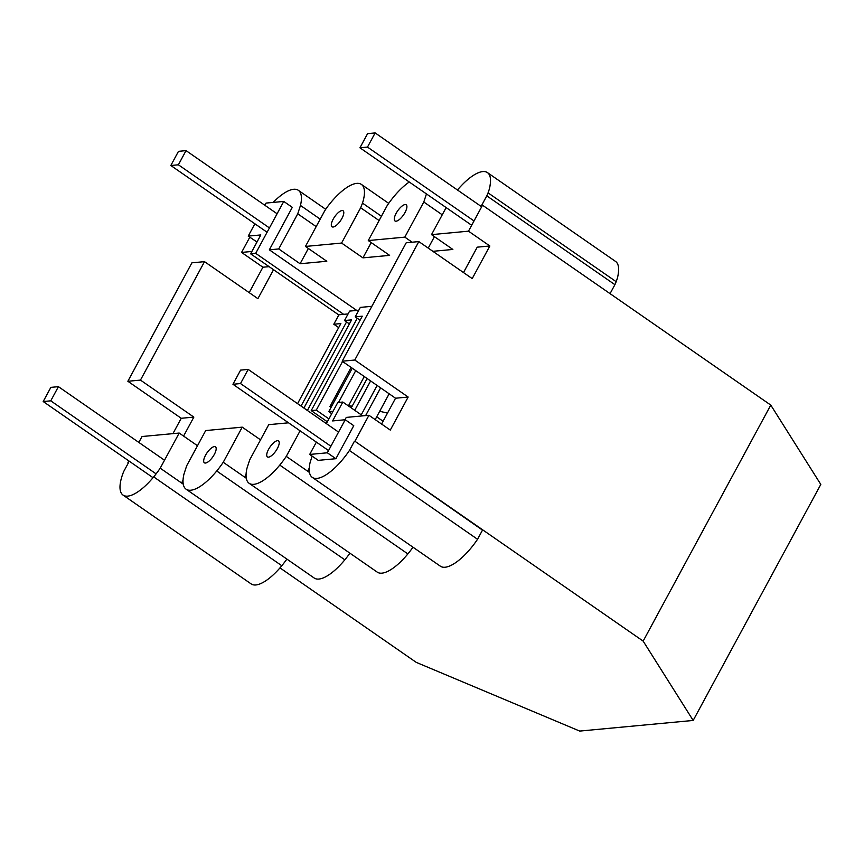 <?xml version="1.0" encoding="UTF-8"?>
<svg xmlns="http://www.w3.org/2000/svg" width="864" height="864" viewBox="0 0 864 864"><rect width="100%" height="100%" fill="white"/><g stroke="black" fill="none" stroke-linecap="round" stroke-linejoin="round"><path stroke-width="1.3" d="M375.149 132.926L367.589 133.639L359.932 147.798L367.492 147.085L375.149 132.926L481.68 206.788M367.492 147.085L474.023 220.957M359.932 147.798L471.679 225.277M248.173 369.403L240.602 370.116L232.945 384.275L240.516 383.562L248.173 369.403L338.548 432.076M240.516 383.562L330.89 446.234M232.945 384.275L328.558 450.565M50.76 400.831L58.417 386.662L50.857 387.374L43.2 401.533L50.76 400.831L156.103 473.872M58.417 386.662L164.506 460.22M43.2 401.533L153.036 477.695M457.456 189.994A33.167 12.042 124.7 0 1 461.138 185.89A41.828 15.196 124.7 0 1 468.158 179.237A41.828 15.196 124.7 0 1 474.876 174.474A41.828 15.196 124.7 0 1 480.816 171.925A41.828 15.196 124.7 0 1 485.59 171.763A41.828 15.196 124.7 0 1 487.447 172.606A41.828 15.196 124.7 0 1 488.862 174.01A41.828 15.196 124.7 0 1 490.406 178.492A41.828 15.196 124.7 0 1 490.136 184.928A28.015 10.174 124.7 0 1 488.063 192.856A28.015 10.174 124.7 0 1 486.799 195.847L481.691 205.297L482.522 205.211L770.774 405.086L820.8 484.423L693.176 720.446L643.151 641.11L770.774 405.086M251.888 251.456L241.564 252.428L249.793 237.211M254.88 223.787L248.216 236.12L256.997 242.017M273.175 202.414A41.828 15.196 124.7 0 1 274.676 200.902A41.828 15.196 124.7 0 1 281.642 194.908A41.828 15.196 124.7 0 1 288.112 190.944A41.828 15.196 124.7 0 1 293.663 189.281A41.828 15.196 124.7 0 1 297.896 190.037A41.828 15.196 124.7 0 1 298.35 190.318A41.828 15.196 124.7 0 1 300.553 193.147A41.828 15.196 124.7 0 1 301.428 198.407A41.828 15.196 124.7 0 1 300.467 205.448L297.734 213.818L278.737 248.94L269.341 249.826L292.302 207.349L283.759 201.431L266.08 203.072L264.881 205.297M138.834 442.422L142.02 436.525L179.194 433.048L160.207 468.18A41.828 15.196 124.7 0 1 153.695 476.896A41.828 15.196 124.7 0 1 146.729 484.51A41.828 15.196 124.7 0 1 139.774 490.493A41.828 15.196 124.7 0 1 133.294 494.456A41.828 15.196 124.7 0 1 127.753 496.13A41.828 15.196 124.7 0 1 123.509 495.374A41.828 15.196 124.7 0 1 123.055 495.094A41.828 15.196 124.7 0 1 120.863 492.264A41.828 15.196 124.7 0 1 119.988 487.004A41.828 15.196 124.7 0 1 120.949 479.952A41.828 15.196 124.7 0 1 123.671 471.593L128.423 462.802M279.979 567.886L416.232 662.364L579.712 731.074L693.176 720.446M354.391 441.299L349.434 450.457L477.544 539.287L482.501 530.129L354.91 441.245L643.151 641.11M127.98 462.488L128.833 460.912M349.909 553.176A41.828 15.196 124.7 0 1 344.844 559.818A41.828 15.196 124.7 0 1 337.867 567.432A41.828 15.196 124.7 0 1 330.912 573.426A41.828 15.196 124.7 0 1 324.443 577.39A41.828 15.196 124.7 0 1 318.892 579.053A41.828 15.196 124.7 0 1 314.647 578.308A41.828 15.196 124.7 0 1 314.204 578.027L186.095 489.197A41.828 15.196 124.7 0 1 183.892 486.367A41.828 15.196 124.7 0 1 183.017 481.108A41.828 15.196 124.7 0 1 183.978 474.055L186.71 465.696L205.697 430.564L242.233 427.151L260.528 439.841M246.294 478.256L223.236 462.272A41.828 15.196 124.7 0 1 216.734 470.988A41.828 15.196 124.7 0 1 209.758 478.602A41.828 15.196 124.7 0 1 202.802 484.596A41.828 15.196 124.7 0 1 196.333 488.56A41.828 15.196 124.7 0 1 190.782 490.223A41.828 15.196 124.7 0 1 186.538 489.478A41.828 15.196 124.7 0 1 186.095 489.197M160.207 468.18L181.559 482.976L183.038 480.233M179.194 433.048L197.5 445.738M286.88 559.084A41.828 15.196 124.7 0 1 281.804 565.726A41.828 15.196 124.7 0 1 274.838 573.34A41.828 15.196 124.7 0 1 267.883 579.323A41.828 15.196 124.7 0 1 261.403 583.286A41.828 15.196 124.7 0 1 255.863 584.96A41.828 15.196 124.7 0 1 251.618 584.204A41.828 15.196 124.7 0 1 251.165 583.924L123.055 495.094M183.265 484.175L181.559 482.976L183.082 482.836M281.804 565.726L153.695 476.896M344.844 559.818L216.734 470.988M246.121 476.939L244.588 477.079L246.078 474.325M309.28 471.02L307.627 471.182L286.276 456.376A41.828 15.196 124.7 0 1 279.763 465.091A41.828 15.196 124.7 0 1 272.797 472.705A41.828 15.196 124.7 0 1 265.842 478.699A41.828 15.196 124.7 0 1 259.362 482.663A41.828 15.196 124.7 0 1 253.822 484.326A41.828 15.196 124.7 0 1 249.577 483.581A41.828 15.196 124.7 0 1 249.124 483.289A41.828 15.196 124.7 0 1 246.931 480.47A41.828 15.196 124.7 0 1 246.056 475.211A41.828 15.196 124.7 0 1 247.007 468.158L249.739 459.788L268.736 424.667L288.533 422.809M354.91 441.245L368.939 415.282L346.259 417.409L344.984 419.764M316.364 442.12L309.701 454.442L318.244 460.361L335.891 458.708L353.754 425.671L345.222 419.742L332.608 420.93L342.824 402.041L362.75 415.865M349.434 450.457A41.828 15.196 124.7 0 1 342.932 459.173A41.828 15.196 124.7 0 1 335.956 466.787A41.828 15.196 124.7 0 1 329 472.781A41.828 15.196 124.7 0 1 322.531 476.744A41.828 15.196 124.7 0 1 316.98 478.408A41.828 15.196 124.7 0 1 312.736 477.662A41.828 15.196 124.7 0 1 312.293 477.382A41.828 15.196 124.7 0 1 310.09 474.552A41.828 15.196 124.7 0 1 309.215 469.292A41.828 15.196 124.7 0 1 310.176 462.24L312.163 456.149M326.365 423.619L337.781 402.516L342.824 402.041M309.701 454.442L327.348 452.79L345.222 419.742M335.891 458.708L327.348 452.79M309.485 472.478L307.627 471.182L309.258 468.158M412.992 547.214A41.828 15.196 124.7 0 1 407.873 553.921L279.763 465.091M446.148 207.576L431.514 234.641L452.866 249.448L432.864 251.316M482.522 205.211L468.493 231.174L431.514 234.641M477.544 539.287A41.828 15.196 124.7 0 1 471.042 548.003A41.828 15.196 124.7 0 1 464.065 555.617A41.828 15.196 124.7 0 1 457.11 561.611A41.828 15.196 124.7 0 1 450.641 565.574A41.828 15.196 124.7 0 1 445.09 567.238A41.828 15.196 124.7 0 1 440.845 566.492A41.828 15.196 124.7 0 1 440.402 566.212L312.293 477.382M223.236 462.272L242.233 427.151M211.453 458.654A9.72 3.532 -55.3 0 0 212.965 456.635A9.72 3.532 -55.3 0 0 214.283 454.486A9.72 3.532 -55.3 0 0 215.298 452.369A9.72 3.532 -55.3 0 0 215.946 450.414A9.72 3.532 -55.3 0 0 216.184 448.762A9.72 3.532 -55.3 0 0 215.989 447.52A9.72 3.532 -55.3 0 0 215.471 446.828A9.72 3.532 -55.3 0 0 215.395 446.785A9.72 3.532 -55.3 0 0 214.423 446.591A9.72 3.532 -55.3 0 0 213.138 446.947A9.72 3.532 -55.3 0 0 211.648 447.854A9.72 3.532 -55.3 0 0 210.028 449.226A9.72 3.532 -55.3 0 0 208.408 450.986A9.72 3.532 -55.3 0 0 206.885 453.006A9.72 3.532 -55.3 0 0 205.578 455.155A9.72 3.532 -55.3 0 0 204.563 457.272A9.72 3.532 -55.3 0 0 203.915 459.227A9.72 3.532 -55.3 0 0 203.677 460.879A9.72 3.532 -55.3 0 0 203.861 462.121A9.72 3.532 -55.3 0 0 204.39 462.812A9.72 3.532 -55.3 0 0 204.455 462.856A9.72 3.532 -55.3 0 0 205.438 463.05A9.72 3.532 -55.3 0 0 206.712 462.694A9.72 3.532 -55.3 0 0 208.213 461.786A9.72 3.532 -55.3 0 0 209.822 460.415A9.72 3.532 -55.3 0 0 211.453 458.654M407.873 553.921A41.828 15.196 124.7 0 1 400.907 561.535A41.828 15.196 124.7 0 1 393.952 567.529A41.828 15.196 124.7 0 1 387.472 571.493A41.828 15.196 124.7 0 1 381.931 573.156A41.828 15.196 124.7 0 1 377.687 572.411A41.828 15.196 124.7 0 1 377.233 572.119L249.124 483.289M320.209 219.143L300.467 205.448M487.447 172.606L615.557 261.436A41.828 15.196 124.7 0 1 616.972 262.84A41.828 15.196 124.7 0 1 618.516 267.322A41.828 15.196 124.7 0 1 618.246 273.758A28.015 10.174 124.7 0 1 616.172 281.686A28.015 10.174 124.7 0 1 614.909 284.677L610.06 293.641M286.276 456.376L300.089 430.823M267.527 456.97A9.72 3.532 -55.3 0 0 268.52 457.153A9.72 3.532 -55.3 0 0 269.806 456.764A9.72 3.532 -55.3 0 0 271.307 455.836A9.72 3.532 -55.3 0 0 272.927 454.442A9.72 3.532 -55.3 0 0 274.547 452.682A9.72 3.532 -55.3 0 0 276.059 450.652A9.72 3.532 -55.3 0 0 277.366 448.502A9.72 3.532 -55.3 0 0 278.359 446.386A9.72 3.532 -55.3 0 0 278.996 444.442A9.72 3.532 -55.3 0 0 279.223 442.811A9.72 3.532 -55.3 0 0 279.018 441.58A9.72 3.532 -55.3 0 0 278.51 440.932A9.72 3.532 -55.3 0 0 278.402 440.867A9.72 3.532 -55.3 0 0 277.42 440.683A9.72 3.532 -55.3 0 0 276.124 441.072A9.72 3.532 -55.3 0 0 274.622 442.001A9.72 3.532 -55.3 0 0 273.002 443.394A9.72 3.532 -55.3 0 0 271.382 445.154A9.72 3.532 -55.3 0 0 269.87 447.185A9.72 3.532 -55.3 0 0 268.574 449.334A9.72 3.532 -55.3 0 0 267.57 451.451A9.72 3.532 -55.3 0 0 266.933 453.395A9.72 3.532 -55.3 0 0 266.706 455.026A9.72 3.532 -55.3 0 0 266.911 456.257A9.72 3.532 -55.3 0 0 267.43 456.905A9.72 3.532 -55.3 0 0 267.527 456.97M248.216 236.12L260.82 234.932L250.614 253.822L255.69 253.346L283.759 201.431M426.449 193.914L423.803 202.014L404.806 237.136L368.28 240.559L387.266 205.438A41.828 15.196 124.7 0 1 393.779 196.722A41.828 15.196 124.7 0 1 400.745 189.108A41.828 15.196 124.7 0 1 407.711 183.114A41.828 15.196 124.7 0 1 409.255 182.002M368.28 240.559L389.632 255.366L362.934 257.861L371.196 242.59M400.626 207.306A9.828 3.564 -55.3 0 0 398.995 209.088A9.828 3.564 -55.3 0 0 397.462 211.14A9.828 3.564 -55.3 0 0 396.144 213.3A9.828 3.564 -55.3 0 0 395.14 215.438A9.828 3.564 -55.3 0 0 394.492 217.404A9.828 3.564 -55.3 0 0 394.265 219.056A9.828 3.564 -55.3 0 0 394.47 220.298A9.828 3.564 -55.3 0 0 394.988 220.957A9.828 3.564 -55.3 0 0 395.096 221.022A9.828 3.564 -55.3 0 0 396.09 221.195A9.828 3.564 -55.3 0 0 397.397 220.806A9.828 3.564 -55.3 0 0 398.92 219.877A9.828 3.564 -55.3 0 0 400.55 218.473A9.828 3.564 -55.3 0 0 402.181 216.68A9.828 3.564 -55.3 0 0 403.715 214.639A9.828 3.564 -55.3 0 0 405.032 212.468A9.828 3.564 -55.3 0 0 406.037 210.33A9.828 3.564 -55.3 0 0 406.685 208.364A9.828 3.564 -55.3 0 0 406.912 206.712A9.828 3.564 -55.3 0 0 406.706 205.481A9.828 3.564 -55.3 0 0 406.188 204.811A9.828 3.564 -55.3 0 0 406.08 204.746A9.828 3.564 -55.3 0 0 405.086 204.574A9.828 3.564 -55.3 0 0 403.78 204.962A9.828 3.564 -55.3 0 0 402.257 205.891A9.828 3.564 -55.3 0 0 400.626 207.306M379.102 220.547L360.666 207.77L341.582 243.054L362.934 257.861M388.703 203.353L361.39 184.41A41.828 15.196 124.7 0 0 358.744 183.416A41.828 15.196 124.7 0 0 353.732 184.021A41.828 15.196 124.7 0 0 347.62 186.991A41.828 15.196 124.7 0 0 340.826 192.132A41.828 15.196 124.7 0 0 333.796 199.087A41.828 15.196 124.7 0 0 327.024 207.382A29.387 10.67 124.7 0 0 324.594 211.043L305.446 246.445L326.797 261.252L300.089 263.747L308.362 248.465M341.582 243.054L305.446 246.445M361.39 184.41A41.828 15.196 124.7 0 1 362.318 185.22A41.828 15.196 124.7 0 1 364.198 189.324A41.828 15.196 124.7 0 1 364.262 195.426A41.828 15.196 124.7 0 1 362.502 203.116L360.666 207.77M334.541 216.94A9.72 3.532 -55.3 0 0 333.223 219.078A9.72 3.532 -55.3 0 0 332.197 221.206A9.72 3.532 -55.3 0 0 331.549 223.16A9.72 3.532 -55.3 0 0 331.301 224.824A9.72 3.532 -55.3 0 0 331.484 226.066A9.72 3.532 -55.3 0 0 332.014 226.778A9.72 3.532 -55.3 0 0 332.078 226.822A9.72 3.532 -55.3 0 0 333.04 227.027A9.72 3.532 -55.3 0 0 334.314 226.67A9.72 3.532 -55.3 0 0 335.815 225.774A9.72 3.532 -55.3 0 0 337.424 224.402A9.72 3.532 -55.3 0 0 339.044 222.653A9.72 3.532 -55.3 0 0 340.567 220.633A9.72 3.532 -55.3 0 0 341.885 218.495A9.72 3.532 -55.3 0 0 342.911 216.367A9.72 3.532 -55.3 0 0 343.559 214.412A9.72 3.532 -55.3 0 0 343.807 212.76A9.72 3.532 -55.3 0 0 343.624 211.507A9.72 3.532 -55.3 0 0 343.094 210.794A9.72 3.532 -55.3 0 0 343.03 210.751A9.72 3.532 -55.3 0 0 342.068 210.557A9.72 3.532 -55.3 0 0 340.794 210.913A9.72 3.532 -55.3 0 0 339.293 211.799A9.72 3.532 -55.3 0 0 337.684 213.17A9.72 3.532 -55.3 0 0 336.064 214.92A9.72 3.532 -55.3 0 0 334.541 216.94M250.614 253.822L338.818 314.96M486.799 195.847L614.909 284.677M434.43 236.66L428.231 248.108M278.737 248.94L300.089 263.747M316.17 226.606L297.734 213.818M381.424 216.248L362.502 203.116M404.806 237.136L412.128 242.212M442.238 214.801L423.803 202.014M616.172 281.686L488.063 192.856M172.94 433.631L181.235 418.284L127.861 381.272L191.905 262.829L204.509 261.652L140.465 380.095L127.861 381.272M249.188 292.626L262.915 267.224L241.564 252.428M273.542 269.708L257.893 298.663L204.509 261.652M183.578 436.093L193.849 417.107L140.465 380.095M193.849 417.107L181.235 418.284M381.586 424.051L395.55 398.228L342.176 361.217L406.22 242.762L418.824 241.585L354.78 360.029L408.164 397.04L390.29 430.088L368.939 415.282M463.504 272.56L477.23 247.169L489.845 245.981L468.493 231.174M395.55 398.228L408.164 397.04M342.176 361.217L354.78 360.029M489.845 245.981L472.208 278.597L418.824 241.585M269.125 266.652L262.915 267.224M380.614 387.86L365.623 415.595M377.136 385.452L361.249 414.828M376.704 416.826L383.098 421.265M370.613 380.927L354.737 410.303M367.135 378.518L351.248 407.894M364.284 376.542L348.397 405.907L352.22 406.102M355.741 370.613L338.526 402.451M352.253 368.204L328.763 411.653L331.722 413.705M328.763 411.653L333.05 411.253M371.855 306.32L360.32 307.4L355.223 316.84L362.275 316.181L311.224 410.605L327.359 421.794M311.224 410.605L316.267 410.13L328.914 418.9M342.576 361.487L316.267 410.13M351.119 367.405L329.918 406.609L331.063 407.408M360.094 320.22L355.223 316.84M349.391 323.914L344.52 320.533L351.572 319.874L303.901 408.046M307.379 410.465L357.242 318.244M344.52 320.533L349.618 311.094L358.798 310.23M389.156 393.79L375.192 419.612M343.656 314.334L255.69 253.346M269.341 249.826L356.735 310.424M348.084 313.924L338.915 314.788L333.806 324.227L338.688 327.607M333.806 324.227L340.87 323.568L297.562 403.65M346.54 321.937L301.05 406.069M170.824 165.499L178.384 164.797L186.041 150.628L178.481 151.34L170.824 165.499L267.095 232.254M186.041 150.628L277.096 213.764M178.384 164.797L269.438 227.923M379.696 411.286L387.515 413.1M330.34 405.832L332.24 405.216M325.717 209.293L298.35 190.318"/></g></svg>
